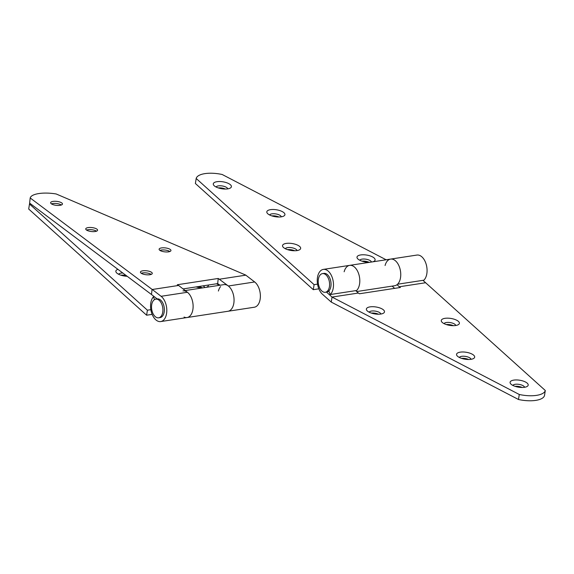 <?xml version="1.0" encoding="UTF-8"?>
<svg xmlns="http://www.w3.org/2000/svg" width="574" height="574" viewBox="0 0 574 574"><rect width="100%" height="100%" fill="white"/><g stroke="black" fill="none" stroke-linecap="round" stroke-linejoin="round"><path stroke-width="0.86" d="M298.911 245.88A9.162 3.516 -171 0 1 299.606 249.747A9.162 3.516 -171 0 1 284.288 248.119A9.162 3.516 -171 0 1 283.133 247.143A9.162 3.516 -171 0 1 287.244 243.297A9.162 3.516 -171 0 1 298.911 245.88M297.016 250.58A5.955 2.289 9 0 0 295.89 249.202A5.955 2.289 9 0 0 289.813 247.494A5.955 2.289 9 0 0 285.335 248.729M369.878 262.268A9.162 3.516 -171 0 1 358.743 259.649A9.162 3.516 -171 0 1 357.595 258.666A9.162 3.516 -171 0 1 361.699 254.82A9.162 3.516 -171 0 1 373.365 257.41A9.162 3.516 -171 0 1 374.061 261.278A9.162 3.516 -171 0 1 372.756 261.823M371.457 262.024A5.955 2.289 9 0 0 370.345 260.725A5.955 2.289 9 0 0 364.268 259.025A5.955 2.289 9 0 0 359.79 260.259M283.183 212.129A9.162 3.516 -171 0 1 283.879 215.996A9.162 3.516 -171 0 1 268.56 214.367A9.162 3.516 -171 0 1 267.412 213.385A9.162 3.516 -171 0 1 271.524 209.539A9.162 3.516 -171 0 1 283.183 212.129M281.296 216.828A5.955 2.289 9 0 0 280.162 215.444A5.955 2.289 9 0 0 274.092 213.743A5.955 2.289 9 0 0 269.615 214.977M229.657 184.161A9.162 3.516 -171 0 1 230.346 188.035A9.162 3.516 -171 0 1 215.035 186.407A9.162 3.516 -171 0 1 213.88 185.424A9.162 3.516 -171 0 1 217.991 181.578A9.162 3.516 -171 0 1 229.657 184.161M227.763 188.86A5.955 2.289 9 0 0 226.63 187.483A5.955 2.289 9 0 0 220.559 185.782A5.955 2.289 9 0 0 216.082 187.009M344.142 271.775A13.475 7.957 81.3 0 1 349.645 265.367A13.475 7.957 81.3 0 1 359.575 283.958A13.475 7.957 81.3 0 1 356.059 290.975M356.698 291.549L394.668 285.73A13.475 7.957 -98.7 0 0 400.523 277.687A13.475 7.957 -98.7 0 0 390.593 259.096A13.475 7.957 81.3 0 1 400.523 277.687A13.475 7.957 81.3 0 1 397.552 284.23L423.87 280.198A13.475 7.957 81.3 0 0 426.841 273.654A13.475 7.957 81.3 0 0 416.911 255.064L390.593 259.096A13.475 7.957 81.3 0 0 385.082 265.504M317.537 284.13L314.093 284.661L196.186 178.485A21.805 8.366 9 0 1 222.203 174.503L386.115 259.778M369.053 262.289A5.955 2.289 9 0 0 362.036 261.177M294.598 250.759A5.955 2.289 9 0 0 287.581 249.647M278.878 217.008A5.955 2.289 9 0 0 271.861 215.896M225.345 189.04A5.955 2.289 9 0 0 218.328 187.928M318.843 288.822L313.296 289.676L195.39 183.501L196.186 178.485M313.296 289.676L314.093 284.661M443.02 323.033A9.162 3.516 -171 0 1 441.872 322.057A9.162 3.516 -171 0 1 445.976 318.211A9.162 3.516 -171 0 1 457.643 320.794A9.162 3.516 -171 0 1 458.339 324.662A9.162 3.516 -171 0 1 443.02 323.033M455.756 325.494A5.955 2.289 9 0 0 454.622 324.109A5.955 2.289 9 0 0 448.545 322.409A5.955 2.289 9 0 0 444.068 323.643M368.121 311.574A9.162 3.516 -171 0 1 366.973 310.599A9.162 3.516 -171 0 1 371.084 306.753A9.162 3.516 -171 0 1 382.743 309.336A9.162 3.516 -171 0 1 383.439 313.203A9.162 3.516 -171 0 1 368.121 311.574M380.856 314.035A5.955 2.289 9 0 0 379.723 312.651A5.955 2.289 9 0 0 373.652 310.95A5.955 2.289 9 0 0 369.175 312.184M458.303 356.856A9.162 3.516 -171 0 1 457.148 355.88A9.162 3.516 -171 0 1 461.259 352.034A9.162 3.516 -171 0 1 472.926 354.617A9.162 3.516 -171 0 1 473.615 358.485A9.162 3.516 -171 0 1 458.303 356.856M471.032 359.317A5.955 2.289 9 0 0 469.898 357.932A5.955 2.289 9 0 0 463.828 356.232A5.955 2.289 9 0 0 459.351 357.466M511.829 384.824A9.162 3.516 -171 0 1 510.681 383.841A9.162 3.516 -171 0 1 514.792 379.995A9.162 3.516 -171 0 1 526.451 382.578A9.162 3.516 -171 0 1 527.147 386.446A9.162 3.516 -171 0 1 511.829 384.824M524.564 387.278A5.955 2.289 9 0 0 523.431 385.9A5.955 2.289 9 0 0 517.361 384.2A5.955 2.289 9 0 0 512.883 385.427M378.438 314.215A5.955 2.289 9 0 0 371.421 313.103M453.331 325.673A5.955 2.289 9 0 0 446.314 324.561M468.614 359.496A5.955 2.289 9 0 0 461.596 358.384M522.146 387.457A5.955 2.289 9 0 0 515.129 386.345M355.693 290.645L358.37 293.041L332.045 297.074L519.283 394.481L518.487 399.497L331.255 302.089L322.437 294.24A13.475 7.957 81.3 0 1 317.479 277.443A13.475 7.957 81.3 0 1 323.327 269.4A13.475 7.957 81.3 0 1 333.257 287.99A13.475 7.957 81.3 0 1 330.287 294.534L356.612 290.501A13.475 7.957 -98.7 0 0 359.575 283.958A13.475 7.957 -98.7 0 0 349.645 265.367L390.593 259.096M519.283 394.481A21.805 8.366 9 0 0 545.3 390.499L544.504 395.515A21.805 8.366 9 0 1 518.487 399.497M358.37 293.041L359.439 293.759L400.379 287.488L399.31 286.77L425.628 282.738L545.3 390.499M331.255 302.089L332.045 297.074L326.491 292.094M328.816 290.996L330.287 294.534M399.31 286.77L397.007 284.704M425.628 282.738L422.952 280.342M394.647 288.363L392.135 286.117M159.931 250.4A5.955 1.995 -173.6 0 1 169.545 251.297A5.955 1.995 -173.6 0 1 169.89 251.512M141.254 273.281A5.955 1.995 -173.6 0 1 150.869 274.178A5.955 1.995 -173.6 0 1 151.213 274.394M86.559 230.074A5.955 1.995 -173.6 0 1 96.174 230.97A5.955 1.995 -173.6 0 1 96.518 231.186M51.438 203.885A5.955 1.995 -173.6 0 1 61.052 204.782A5.955 1.995 -173.6 0 1 61.396 204.997M151.106 272.033A5.955 1.995 -173.6 0 1 152.275 273.425A5.955 1.995 -173.6 0 1 148.114 274.853A5.955 1.995 -173.6 0 1 141.599 273.489A5.955 1.995 -173.6 0 1 140.429 272.105A5.955 1.995 -173.6 0 1 144.598 270.67A5.955 1.995 -173.6 0 1 151.106 272.033M169.782 249.152A5.955 1.995 -173.6 0 1 170.952 250.544A5.955 1.995 -173.6 0 1 166.79 251.972A5.955 1.995 -173.6 0 1 160.282 250.608A5.955 1.995 -173.6 0 1 159.113 249.224A5.955 1.995 -173.6 0 1 163.274 247.789A5.955 1.995 -173.6 0 1 169.782 249.152M96.41 228.825A5.955 1.995 -173.6 0 1 97.58 230.217A5.955 1.995 -173.6 0 1 93.418 231.645A5.955 1.995 -173.6 0 1 86.904 230.282A5.955 1.995 -173.6 0 1 85.741 228.89A5.955 1.995 -173.6 0 1 89.903 227.462A5.955 1.995 -173.6 0 1 96.41 228.825M61.289 202.636A5.955 1.995 -173.6 0 1 62.458 204.028A5.955 1.995 -173.6 0 1 58.297 205.456A5.955 1.995 -173.6 0 1 51.789 204.093A5.955 1.995 -173.6 0 1 50.62 202.708A5.955 1.995 -173.6 0 1 54.781 201.273A5.955 1.995 -173.6 0 1 61.289 202.636M218.393 291.04A13.475 7.957 81.3 0 1 220.595 286.577M30.192 197.973L152.067 289.375L151.493 294.519L29.618 203.117L30.192 197.973A21.805 7.304 -173.6 0 1 56.209 193.983L245.65 275.039L254.669 281.963A13.475 7.957 81.3 0 1 260.259 298.351A13.475 7.957 81.3 0 1 254.296 307.233L227.978 311.266A13.475 7.957 -98.7 0 0 233.826 303.223A13.475 7.957 -98.7 0 0 223.896 284.632L185.201 290.559M178.593 285.457L177.301 284.74L218.242 278.462L228.352 285.996A13.475 7.957 81.3 0 1 233.941 302.383A13.475 7.957 81.3 0 1 227.978 311.266L187.038 317.537A13.475 7.957 -98.7 0 0 193 308.654A13.475 7.957 -98.7 0 0 187.411 292.266L178.593 285.457L152.275 289.49L161.093 296.299A13.475 7.957 81.3 0 1 166.682 312.687A13.475 7.957 81.3 0 1 160.72 321.569A13.475 7.957 81.3 0 1 150.675 303.818A13.475 7.957 81.3 0 1 153.33 296.887L154.349 296.729M183.07 288.916L217.668 283.613L220.05 285.221M245.859 275.154L219.541 279.186M154.593 299.571L153.33 296.887M151.493 294.519L157.197 298.932M218.242 278.462L217.668 283.613M127.177 276.288A9.162 3.516 -171 0 1 117.598 273.662A9.162 3.516 -171 0 1 116.443 272.679A9.162 3.516 -171 0 1 117.907 269.335M208.412 285.034A9.162 3.516 -171 0 1 207.365 286.813A9.162 3.516 -171 0 1 206.066 287.366M203.182 287.804A9.162 3.516 -171 0 1 196.043 286.928M204.767 287.56A5.955 2.289 9 0 0 203.648 286.261A5.955 2.289 9 0 0 202.966 285.866M182.955 290.903A13.475 7.957 81.3 0 1 192.886 309.494A13.475 7.957 81.3 0 1 187.038 317.537A13.475 7.957 81.3 0 1 184.067 317.078M216.498 283.793L219.426 285.314M29.791 203.253A21.805 8.366 9 0 0 29.496 204.021L28.7 209.036L146.607 315.212L147.403 310.197L29.496 204.021M150.847 309.673L147.403 310.197M202.364 287.825A5.955 2.289 9 0 0 197.671 286.677M126.467 275.757A5.955 2.289 9 0 0 120.892 275.19M152.153 314.365L146.607 315.212M122.829 273.023A5.955 2.289 9 0 0 118.646 274.272M158.646 317.809L160.11 317.587A9.442 5.575 -98.7 0 0 164.372 309.723A9.442 5.575 -98.7 0 0 160.038 299.642A9.442 5.575 -98.7 0 0 157.247 298.925L155.784 299.147A9.442 5.575 -98.7 0 0 151.687 304.78A9.442 5.575 -98.7 0 0 155.848 317.092A9.442 5.575 -98.7 0 0 158.646 317.809A9.442 5.575 -98.7 0 0 162.743 312.177A9.442 5.575 -98.7 0 0 158.582 299.865A9.442 5.575 -98.7 0 0 155.784 299.147M329.117 280.621A9.442 5.575 81.3 0 1 326.197 292.015A9.442 5.575 81.3 0 1 325.336 292.274A9.442 5.575 81.3 0 1 318.692 285.256A9.442 5.575 81.3 0 1 321.619 273.863A9.442 5.575 81.3 0 1 322.48 273.611A9.442 5.575 81.3 0 1 329.117 280.621M322.48 273.611L323.937 273.382A9.442 5.575 81.3 0 1 330.746 281.131A9.442 5.575 81.3 0 1 327.661 291.793A9.442 5.575 81.3 0 1 326.8 292.051L325.336 292.274M187.411 292.266L161.093 296.299M254.669 281.963L228.352 285.996M349.645 265.367L323.327 269.4M187.038 317.537L160.72 321.569"/></g></svg>
